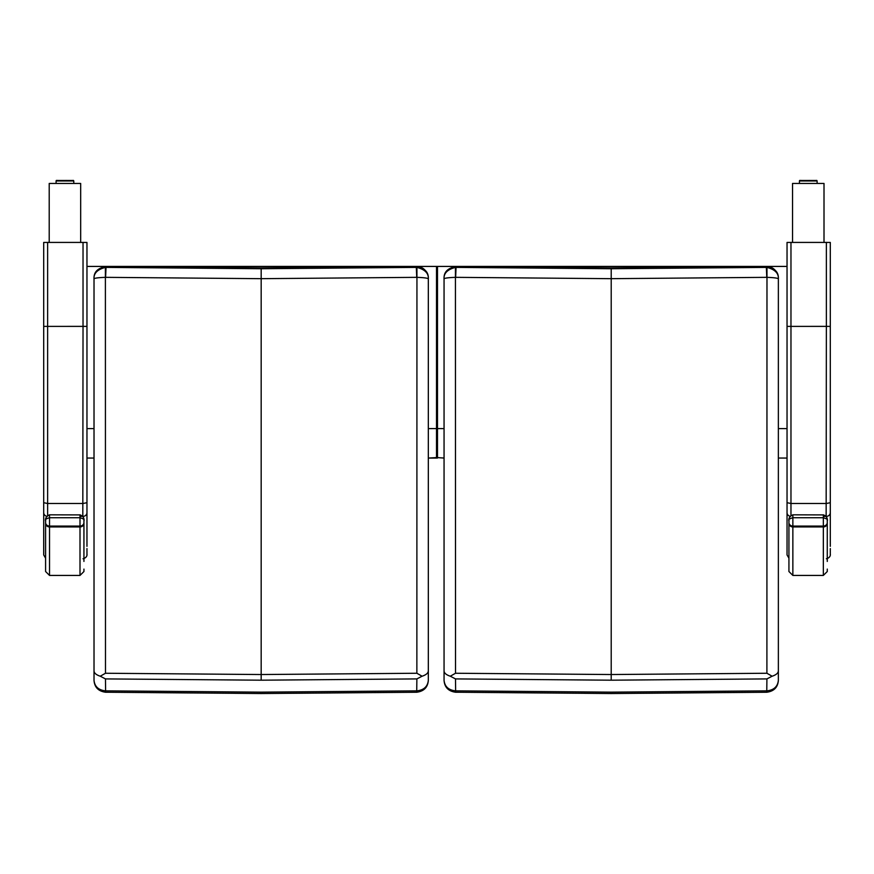 <?xml version="1.0" encoding="UTF-8"?>
<svg xmlns="http://www.w3.org/2000/svg" width="874" height="874" viewBox="0 0 874 874"><rect width="100%" height="100%" fill="white"/><g stroke="black" fill="none" stroke-linecap="round" stroke-linejoin="round"><path stroke-width="1.31" d="M80.67 184.163L80.67 242.426L80.67 183.442L49.206 183.442L49.206 242.426M824.007 184.163L824.007 242.426L824.007 183.442L792.543 183.442L792.543 242.426M86.963 546.337L86.963 266.428L436.508 266.428L436.508 458.063L437.492 458.042L437.492 266.428L436.508 266.428M436.989 266.428L436.989 457.594L437.011 266.428L437.011 457.572L444.058 458.042M437.492 266.428L787.037 266.428M444.058 428.61L437.011 428.577L437.011 457.572L428.326 458.063L436.508 458.063M436.989 457.572L444.058 458.063L436.989 457.572M787.037 458.063L778.363 458.042M86.963 546.326L86.963 502.703L83.03 503.5L47.633 503.5L47.633 242.426L83.03 242.426L83.03 326.373L86.963 326.384L86.963 242.437L83.03 242.426M86.963 243.212L86.963 266.428M86.963 502.703L86.963 326.384M47.633 242.426L43.7 242.437L43.7 502.703L47.633 503.5L47.633 515.442M45.59 558.18L43.7 554.946L43.7 326.384L43.7 554.728M830.3 546.337L830.3 502.703L826.367 503.5L790.97 503.5L790.97 242.426L826.367 242.426L826.367 326.373L830.3 326.384L830.3 242.437L826.367 242.426M830.3 243.212L830.3 546.326M830.3 502.703L830.3 326.384M790.97 242.426L787.037 242.437L787.037 502.703L790.97 503.5L790.97 515.442M788.927 558.18L787.037 554.946L787.037 326.384L787.037 554.728M83.937 561.425L83.937 520.609C84.712 519.68 83.401 518.719 80.004 517.736L80.004 526.946A3.933 3.704 0 0 0 83.937 523.242L83.937 561.436M49.523 514.906L49.523 514.819C43.176 517.921 46.442 521.942 45.59 520.609L45.59 569.094M45.59 520.598L45.59 520.609C44.814 519.68 46.125 518.719 49.523 517.736L80.004 517.736L80.004 514.819C86.002 517.288 83.27 522.029 83.937 520.609L83.937 520.598M827.274 561.425L827.274 520.609C828.049 519.68 826.738 518.719 823.341 517.736L823.341 526.946A3.933 3.704 0 0 0 827.274 523.242L827.274 561.436M792.86 514.906L792.86 514.819C786.513 517.921 789.779 521.942 788.927 520.609L788.927 569.094M788.927 520.598L788.927 520.609C788.151 519.68 789.462 518.719 792.86 517.736L823.341 517.736L823.341 514.819C829.339 517.288 826.607 522.029 827.274 520.609L827.274 520.598M416.942 267.411L416.942 277.342C425.026 277.648 428.817 278.249 428.326 279.156C428.817 273.387 425.026 269.476 416.942 267.411A11.755 11.701 172.8 0 0 416.33 267.4L416.734 277.342A3.857 3.715 -7.7 0 1 416.942 277.342L416.865 673.253L422.087 676.214L416.876 678.912L416.723 692.241L261.173 693.53L105.612 692.241L105.47 678.912L100.248 676.214L105.481 673.253L105.393 277.342A3.857 3.715 7.7 0 1 105.601 277.342L106.016 267.4A11.755 11.701 -172.8 0 0 105.393 267.411C97.32 269.476 93.529 273.387 94.021 279.156L94.021 680.311C94.676 686.582 98.489 690.099 105.459 690.853L261.173 692.142L416.865 690.853M416.723 692.241C423.923 691.268 427.79 687.335 428.326 680.442L428.326 278.336C428.544 272 424.546 268.056 416.319 266.504L416.33 267.4L261.173 268.733L261.173 278.675L416.734 277.342M428.326 670.686C428.336 672.991 426.261 674.837 422.087 676.214M416.876 690.853C423.857 690.099 427.67 686.582 428.326 680.311L428.326 680.333M428.326 431.843L428.326 529.742M105.47 678.912L261.173 680.191L261.173 674.531L416.865 673.253M261.173 680.191L416.876 678.912M261.173 268.733L106.016 267.4L106.027 266.504C97.801 268.056 93.802 272 94.021 278.336L94.021 279.156C93.529 278.249 97.32 277.648 105.393 277.342L105.393 267.411M100.248 676.214C96.085 674.837 94.01 672.991 94.021 670.686M94.021 680.442L94.021 680.442C94.556 687.335 98.423 691.279 105.612 692.241M94.021 529.742L94.021 431.843M94.021 680.016L94.021 658.155M105.601 277.342L261.173 278.675L261.173 674.531L105.481 673.253M766.979 267.411L766.979 277.342C775.063 277.648 778.854 278.249 778.363 279.156C778.854 273.387 775.063 269.476 766.979 267.411A11.755 11.701 172.8 0 0 766.367 267.4L766.771 277.342A3.857 3.715 -7.7 0 1 766.979 277.342L766.902 673.253L772.124 676.214L766.913 678.912L766.76 692.241L611.21 693.53L455.649 692.241L455.507 678.912L450.285 676.214L455.518 673.253L455.43 277.342A3.857 3.715 7.7 0 1 455.638 277.342L456.053 267.4A11.755 11.701 -172.8 0 0 455.43 267.411C447.357 269.476 443.566 273.387 444.058 279.156L444.058 680.311C444.713 686.582 448.526 690.099 455.496 690.853L611.21 692.142L766.902 690.853M766.76 692.241C773.96 691.268 777.827 687.335 778.363 680.442L778.363 278.336C778.581 272 774.582 268.056 766.356 266.504L766.367 267.4L611.21 268.733L611.21 278.675L766.771 277.342M778.363 670.686C778.373 672.991 776.298 674.837 772.124 676.214M766.913 690.853C773.894 690.099 777.707 686.582 778.363 680.311L778.363 680.333M778.363 431.843L778.363 529.742M455.507 678.912L611.21 680.191L611.21 674.531L766.902 673.253M611.21 680.191L766.913 678.912M611.21 268.733L456.053 267.4L456.064 266.504C447.838 268.056 443.839 272 444.058 278.336L444.058 279.156C443.566 278.249 447.357 277.648 455.43 277.342L455.43 267.411M450.285 676.214C446.122 674.837 444.047 672.991 444.058 670.686M444.058 680.442L444.058 680.442C444.593 687.335 448.46 691.279 455.649 692.241M444.058 529.742L444.058 431.843M444.058 680.016L444.058 658.155M455.638 277.342L611.21 278.675L611.21 674.531L455.518 673.253M73.208 180.481L56.635 180.481M73.787 180.973C72.64 180.022 76.158 180.678 66.042 180.47C54.09 180.678 56.777 180.011 56.089 180.973L73.787 180.973L73.787 183.442L73.787 181.694M816.545 180.481L799.972 180.481M817.124 180.973C815.977 180.022 819.495 180.678 809.379 180.47C797.427 180.678 800.114 180.011 799.426 180.973L817.124 180.973L817.124 183.442L817.124 181.694M436.989 428.577L428.326 428.61M86.963 428.61L94.021 428.61M86.963 458.063L94.021 458.063L86.963 458.063M86.963 458.042L94.021 458.042M428.326 458.042L436.508 458.042M778.363 428.61L787.037 428.61M83.03 558.759C88.176 557.437 86.843 553.089 86.963 554.75L86.963 553.515A3.933 3.846 0 0 1 86.963 553.526L86.963 548.566A3.933 3.081 0 0 1 86.963 548.588M86.963 554.815L86.963 553.755A3.933 3.933 0 0 1 86.963 553.766M86.963 512.612A3.933 3.758 180 0 1 83.03 516.37L83.03 516.687M43.7 242.437L43.7 326.384L83.03 326.373L82.811 516.37M80.004 516.37L82.713 516.37M43.7 512.612A3.933 3.758 -0 0 0 46.781 516.283M826.367 558.759C831.513 557.437 830.18 553.089 830.3 554.75L830.3 553.515A3.933 3.846 0 0 1 830.3 553.526L830.3 548.566A3.933 3.081 0 0 1 830.3 548.588M830.3 554.815L830.3 553.755A3.933 3.933 0 0 1 830.3 553.766M830.3 512.612A3.933 3.758 180 0 1 826.367 516.37L826.367 516.687M787.037 242.437L787.037 326.384L826.367 326.373L826.149 516.37M823.341 516.37L826.05 516.37M787.037 512.612A3.933 3.758 -0 0 0 790.118 516.283M49.523 575.431L49.523 526.946L80.004 526.946L80.004 575.431L49.523 575.431L45.59 571.52L45.59 523.242A3.933 3.704 0 0 0 49.523 526.946L49.523 526.072A3.933 3.485 180 0 1 45.59 522.586M83.937 522.586A3.933 3.485 180 0 1 80.004 526.072L49.523 526.072L49.523 514.819L80.004 514.906M792.86 575.431L792.86 526.946L823.341 526.946L823.341 575.431L792.86 575.431L788.927 571.52L788.927 523.242A3.933 3.704 0 0 0 792.86 526.946L792.86 526.072A3.933 3.485 180 0 1 788.927 522.586M827.274 522.586A3.933 3.485 180 0 1 823.341 526.072L792.86 526.072L792.86 514.819L823.341 514.906M416.319 266.504L261.173 267.892L106.027 266.504L261.173 267.892L416.319 266.504C425.933 266.362 428.686 275.9 428.326 278.303M766.356 266.504L611.21 267.892L456.064 266.504L611.21 267.892L766.356 266.504C775.97 266.362 778.723 275.9 778.363 278.303M56.089 180.973L56.089 183.442M799.426 180.973L799.426 183.442M80.004 575.431L83.937 571.52L83.937 569.094M823.341 575.431L827.274 571.52L827.274 569.094"/></g></svg>
